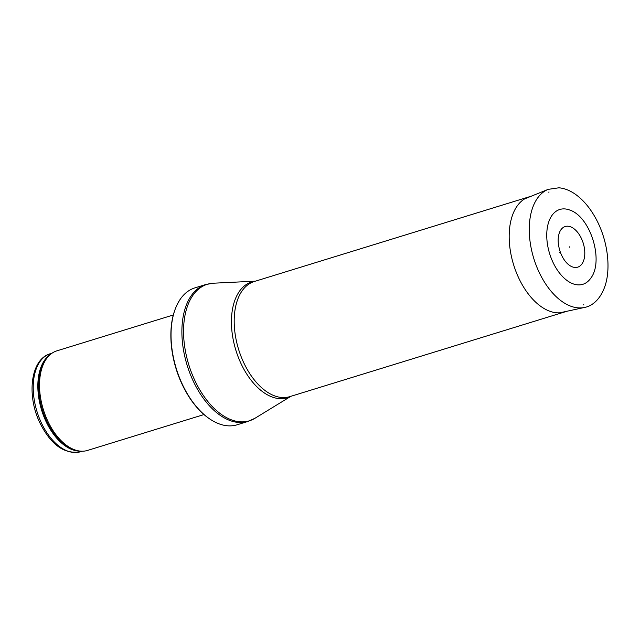 <?xml version="1.0" encoding="UTF-8"?>
<svg xmlns="http://www.w3.org/2000/svg" width="640" height="640" viewBox="0 0 640 640"><rect width="100%" height="100%" fill="white"/><g stroke="black" fill="none" stroke-linecap="round" stroke-linejoin="round"><path stroke-width="0.96" d="M203.976 414.56L87.552 450.424A52.096 30.224 -107.1 0 1 79.536 451.032A52.096 30.224 -107.1 0 1 43.328 409.536A52.096 30.224 -107.1 0 1 49.912 354.856A52.096 30.224 -107.1 0 1 56.872 350.848L173.296 314.984M237.08 424.8A71.632 41.56 -107.1 0 1 219.728 424.08A71.632 41.56 -107.1 0 1 176.28 368.576A71.632 41.56 -107.1 0 1 180.96 298.24A71.632 41.56 -107.1 0 1 194.904 287.88L205.752 284.536A71.632 41.56 -107.1 0 0 187.128 365.232A71.632 41.56 -107.1 0 0 247.936 421.456L237.08 424.8M566.232 311.416L565.952 311.52A60.24 34.944 -107.1 0 1 564.72 311.944A60.24 34.944 -107.1 0 1 513.584 264.664A60.24 34.944 -107.1 0 1 529.248 196.808A60.24 34.944 -107.1 0 1 530.512 196.464L530.8 196.392M569.856 247.4A0.896 0.52 -107.1 0 1 569.784 246.744L569.856 247.4M550.56 256.44A39.152 22.712 72.9 0 0 550.824 257.176A39.152 22.712 72.9 0 0 590.728 278.256C604.192 261.056 590.512 216.664 569.704 210.024A39.152 22.712 72.9 0 0 550.56 256.44M569.416 265.296A21.264 12.336 72.9 0 0 569.672 265.472A21.264 12.336 72.9 0 0 584.408 257.696A21.264 12.336 72.9 0 0 576.048 230.568A21.264 12.336 72.9 0 0 559.496 232.44C557.472 237.912 557.752 244.496 560.336 252.192C562.688 258.36 565.8 262.792 569.672 265.472M50.304 353.72C30.448 359.2 26.448 395.624 40.016 423.136C51.08 445.008 64.576 454.544 80.504 451.744A51.28 29.752 -107.1 0 1 36.968 411.488A51.28 29.752 -107.1 0 1 50.304 353.72L52.032 353.192M80.088 451.096A51.28 29.752 -107.1 0 1 41.592 410.064A51.28 29.752 -107.1 0 1 50.328 354.488M79.536 451.032L78.128 450.84A51.48 29.864 -107.1 0 1 42.352 409.832A51.48 29.864 -107.1 0 1 48.856 355.808L49.912 354.856M290.904 396.296L254.992 418.264A71.432 41.44 -107.1 0 1 188.776 364.728A71.432 41.44 -107.1 0 1 213.384 283.208L205.752 284.536M290.704 396.36A60.576 35.136 -107.1 0 1 235.864 350.224A60.576 35.136 -107.1 0 1 255.232 281.224M564.72 311.944L289.736 396.656A60.24 34.944 -107.1 0 1 238.6 349.376A60.24 34.944 -107.1 0 1 254.264 281.52L529.248 196.808M583.384 304.896L583.8 304.736A59.008 34.232 -107.1 0 1 583.368 304.896M548.624 192.136A59.008 34.232 -107.1 0 1 549.08 192.024L548.648 192.128M535.288 262.984A61.856 35.888 -107.1 0 1 548.176 189.36L558.944 187.792C564.624 188.32 570.232 190.576 575.792 194.56C583.592 200.248 590.336 208.352 596.016 218.864C607.76 240.328 611.416 268.984 604.536 287.368C599.504 300.792 591.16 306.28 584.552 307.448A61.856 35.888 -107.1 0 1 535.288 262.984M559.76 252.336L559.904 252.744A23.416 13.584 -107.1 0 1 559.76 252.336M80.504 451.744L82.224 451.216M219.728 424.08C208.968 420.12 199.232 411.816 190.528 399.184C180.04 383.456 173.664 365.816 171.416 346.264C169.472 326.152 172.648 310.144 180.96 298.24M254.992 418.264L247.936 421.456M255.432 281.16L213.384 283.208M548.176 189.36L524.608 198.896M584.552 307.448L559.704 312.824"/></g></svg>
